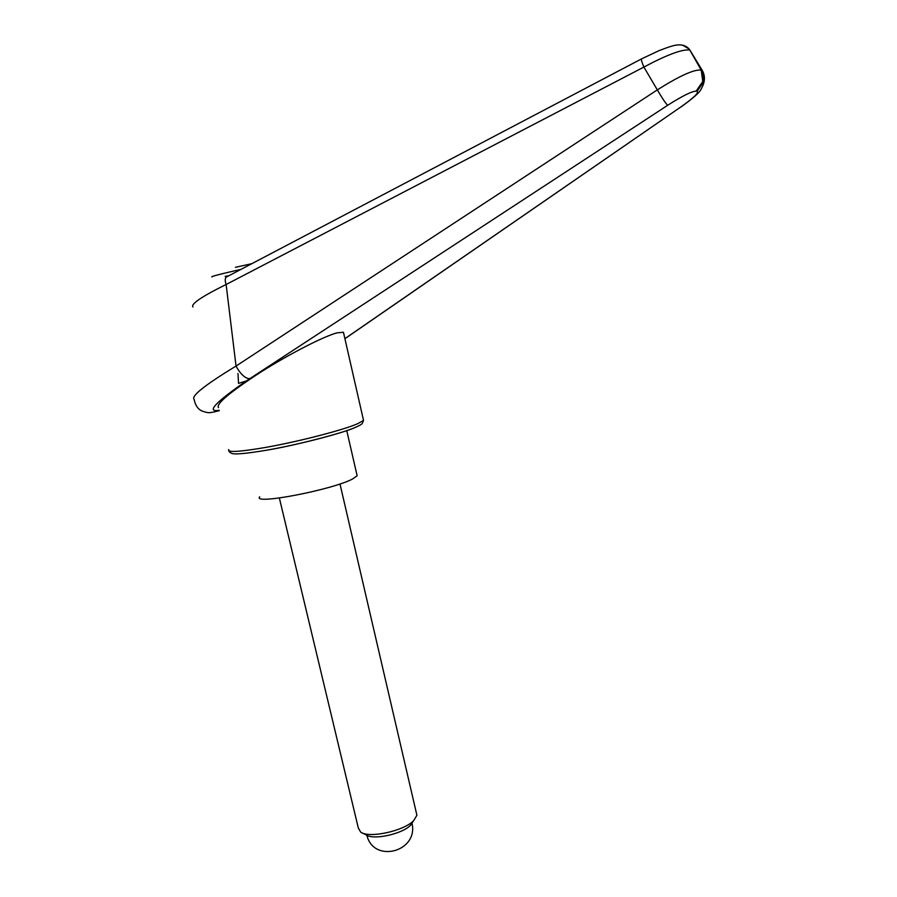 <?xml version="1.0" encoding="UTF-8"?>
<svg xmlns="http://www.w3.org/2000/svg" width="897" height="897" viewBox="0 0 897 897"><rect width="100%" height="100%" fill="white"/><g stroke="black" fill="none" stroke-linecap="round" stroke-linejoin="round"><path stroke-width="1.35" d="M219.171 410.288C205.962 412.452 214.977 402.697 246.215 381.012L667.648 105.308C682.191 96.035 691.699 91.303 696.162 91.102L702.788 81.481L701.196 70.067C694.121 69.282 679.5 75.886 657.322 89.879L236.034 366.066C204.808 385.06 190.848 396.182 194.144 399.412L194.144 399.412C195.21 404.995 197.654 408.785 201.5 410.804C208.362 413.214 208.609 413.394 219.272 410.691M696.162 91.102L697.115 91.281L703.73 81.694L702.138 70.314L701.196 70.067L689.984 50.277L702.205 70.314C705.479 75.987 705.132 82.221 701.162 89.016C700.075 92.088 693.359 98.065 681.036 106.945L681.485 106.62M218.52 407.608C215.818 403.998 229.89 392.168 260.747 372.12C289.641 353.822 323.38 336.532 336.902 332.888L343.439 332.249L343.932 334.413M697.115 91.281C699.055 92.705 693.616 97.941 680.801 106.99L344.897 338.651M702.811 71.39L690.6 51.185M249.725 378.68C245.217 378.534 240.654 374.363 236.057 366.167M236.034 366.066L226.122 284.506L643.889 67.073C667.121 54.695 682.438 49.01 689.838 50.03L689.984 50.277M689.838 50.03L689.244 49.133L689.838 50.03M682.494 45.085L689.143 48.999C686.138 45.68 682.079 44.357 676.966 45.041C674.297 45.142 668.231 47.048 658.79 50.748L641.534 58.899C640.974 59.236 641.759 61.971 643.889 67.073L657.322 89.879C662.334 98.401 665.787 103.547 667.648 105.308M192.99 306.998C190.467 304.195 201.511 296.683 226.111 284.472L226.122 284.506M226.111 284.472C224.766 280.312 224.956 277.778 226.706 276.881L641.389 58.967M356.804 474.311L357.141 475.769L352.79 478.852C333.112 489.717 251.911 505.303 259.715 496.826M362.433 833.01L366.167 834.905C373.186 840.343 402.192 834.064 410.467 825.33L411.319 824.433M279.359 498.014L358.295 827.931L360.661 832.113C368.97 838.583 403.829 831.048 413.663 820.654L416.903 815.261L416.32 812.76M246.215 381.012L238.524 383.378L237.974 373.533M225.136 276.388L228.769 275.794M363.207 418.966L363.532 420.413L357.679 423.709C343.282 430.089 297.243 441.963 264.088 447.693C238.86 451.942 227.076 452.57 228.735 449.554M266.375 450.238C297.961 444.811 341.768 433.475 355.56 427.308M680.801 106.99L344.919 338.73M240.957 269.38L234.577 270.827C217.881 274.684 210.335 276.736 211.939 276.96M251.799 263.684L235.406 267.328L251.799 263.684M343.439 332.249L363.532 420.413C361.76 424.169 363.733 423.642 354.091 427.959C344.392 432.421 297.445 445.114 266.162 450.294C245.599 453.68 234.072 454.689 231.594 453.321C229.621 452.29 228.746 451.471 228.959 450.877M357.141 475.769L346.758 430.638M410.467 825.33L413.663 820.654M366.873 835.309C373.679 863.654 418.473 851.825 412.048 823.39M416.903 815.261L339.985 483.943"/></g></svg>
